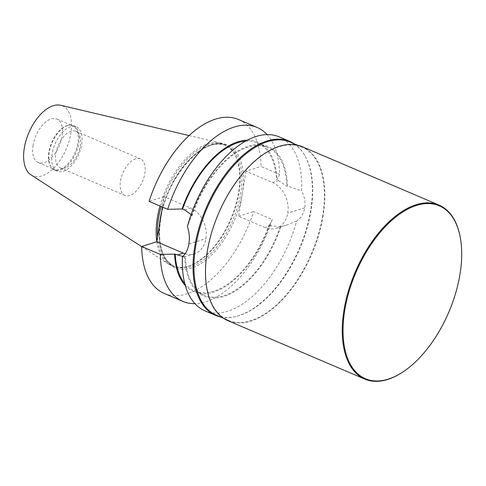 <?xml version="1.0" encoding="UTF-8"?>
<svg xmlns="http://www.w3.org/2000/svg" width="486" height="486" viewBox="0 0 486 486"><rect width="100%" height="100%" fill="white"/><g stroke="black" fill="none" stroke-linecap="round" stroke-linejoin="round"><path stroke-width="0.36" stroke-dasharray="2.43 1.82" d="M164.219 293.429A94.557 50.805 113.1 0 0 253.631 211.568L272.257 219.52A94.557 50.805 -66.9 0 1 194.904 303.635M267.069 134.604A94.557 50.805 -66.9 0 1 279.644 174.413L261.018 166.461A94.557 50.805 113.1 0 0 238.474 119.501M185.136 253.789A24.391 18.705 -107.3 0 0 194.254 253.868A24.391 18.705 -107.3 0 0 205.912 238.662L205.918 238.626A24.391 18.705 -107.3 0 0 190.694 208.014L164.122 196.666L162.421 207.066M164.122 196.666L149.062 201.362M245.959 171.157L238.571 216.264L265.143 227.606A24.391 18.705 -107.3 0 0 276.091 228.353A24.391 18.705 -107.3 0 0 287.748 213.147L287.755 213.111A24.391 18.705 -107.3 0 0 272.525 182.499L245.959 171.157L261.018 166.461M238.571 216.264L253.631 211.568M204.873 310.791A94.557 50.805 113.1 0 0 296.612 221.094C300.962 218.007 303.683 213.591 304.771 207.844A94.557 50.805 113.1 0 0 304.777 207.808C305.591 202.024 304.509 196.417 301.545 190.968A94.557 50.805 113.1 0 0 279.134 136.858M220.292 316.884A94.557 50.805 113.1 0 0 235.364 316.599A94.557 50.805 113.1 0 0 310.645 210.329A94.557 50.805 113.1 0 0 304.418 154.864A94.557 50.805 113.1 0 0 294.194 143.777M33.072 145.332A23.662 12.715 113.1 0 0 38.285 162.573A23.662 12.715 113.1 0 0 59.268 145.806A23.662 12.715 113.1 0 0 56.862 119.052A23.662 12.715 113.1 0 0 51.152 118.949A23.662 12.715 113.1 0 0 33.072 145.332M66.928 125.68A23.662 12.715 -66.9 0 1 68.338 125.345A23.662 12.715 -66.9 0 1 72.639 125.783A23.662 12.715 -66.9 0 1 75.038 152.537A23.662 12.715 -66.9 0 1 54.055 169.31A23.662 12.715 -66.9 0 1 50.763 166.51A23.662 12.715 -66.9 0 1 51.212 143.637A23.662 12.715 -66.9 0 1 66.928 125.68M157.531 236.907A65.64 35.271 113.1 0 0 173.028 265.751A65.64 35.271 113.1 0 0 186.764 266.614A65.64 35.271 113.1 0 0 231.239 219.229A65.64 35.271 113.1 0 0 234.702 154.335A65.64 35.271 113.1 0 0 224.581 145.01A65.64 35.271 113.1 0 0 161.109 206.507M156.796 241.427A66.26 35.6 113.1 0 0 169.025 264.402A66.26 35.6 113.1 0 0 185.822 266.832A66.26 35.6 113.1 0 0 230.716 219.004A66.26 35.6 113.1 0 0 234.209 153.497A66.26 35.6 113.1 0 0 220.838 143.048A66.26 35.6 113.1 0 0 159.961 206.015M30.983 174.851A37.981 20.406 113.1 0 0 66.339 148.825A37.981 20.406 113.1 0 0 60.677 105.286M67.639 125.564A24.087 12.94 113.1 0 0 51.638 143.844A24.087 12.94 113.1 0 0 51.188 167.129A24.087 12.94 113.1 0 0 54.535 169.979A24.087 12.94 113.1 0 0 75.895 152.908A24.087 12.94 113.1 0 0 73.453 125.674A24.087 12.94 113.1 0 0 69.079 125.218A24.087 12.94 113.1 0 0 67.639 125.564M70.537 126.803A24.087 12.94 113.1 0 0 53.253 148.813A24.087 12.94 113.1 0 0 57.439 171.218A24.087 12.94 113.1 0 0 63.253 171.321A24.087 12.94 113.1 0 0 80.542 149.305A24.087 12.94 113.1 0 0 76.351 126.907A24.087 12.94 113.1 0 0 70.537 126.803M135.685 158.794A19.865 10.674 113.1 0 0 121.427 176.947A19.865 10.674 113.1 0 0 124.878 195.415A19.865 10.674 113.1 0 0 129.671 195.5A19.865 10.674 113.1 0 0 143.929 177.347A19.865 10.674 113.1 0 0 140.478 158.879A19.865 10.674 113.1 0 0 135.685 158.794M71.096 131.22A19.865 10.674 113.1 0 0 56.838 149.366A19.865 10.674 113.1 0 0 60.288 167.84A19.865 10.674 113.1 0 0 77.906 153.764A19.865 10.674 113.1 0 0 75.889 131.305A19.865 10.674 113.1 0 0 71.096 131.22M182.463 256.675L183.872 257.112L185.409 256.408L182.754 256.438M191.107 214.599L192.067 215.76L191.448 215.954L187.396 226.555M296.612 221.094L286.473 225.127L280.179 226.865L271.164 225.729L269.098 224.848L269.718 224.654L272.257 219.52M279.644 174.413L277.105 179.547L276.485 179.741L278.551 180.622L286.837 186.217L287.451 186.029L301.545 190.968M269.718 224.654A81.362 43.716 -66.9 0 1 185.33 285.61M269.098 224.848A80.397 43.199 -66.9 0 1 194.285 290.871A80.397 43.199 -66.9 0 1 184.783 283.611M280.179 226.865A80.397 43.199 -66.9 0 1 204.551 295.251A80.397 43.199 -66.9 0 1 185.409 256.408M280.793 226.67A81.362 43.716 -66.9 0 1 223.809 296.496A81.362 43.716 -66.9 0 1 184.795 256.602M191.448 215.954A81.362 43.716 -66.9 0 1 248.437 146.128A81.362 43.716 -66.9 0 1 287.451 186.029M192.067 215.76A80.397 43.199 -66.9 0 1 267.689 147.373A80.397 43.199 -66.9 0 1 286.837 186.217M247.429 140.162A81.362 43.716 -66.9 0 1 277.105 179.547M245.606 141.147A80.397 43.199 -66.9 0 1 257.422 142.987A80.397 43.199 -66.9 0 1 276.485 179.741M290.257 142.094A94.114 50.568 -66.9 0 1 304.771 155.465A94.114 50.568 -66.9 0 1 310.973 210.669A94.114 50.568 -66.9 0 1 236.044 316.441A94.114 50.568 -66.9 0 1 216.349 315.201M460.333 237.763A94.588 50.823 -66.9 0 1 459.884 274.037A94.588 50.823 -66.9 0 1 403.076 371.869M302.304 146.723A94.588 50.823 -66.9 0 1 323.117 215.644A94.588 50.823 -66.9 0 1 228.019 320.699M322.698 215.675A94.114 50.568 -66.9 0 1 228.074 320.207A94.114 50.568 -66.9 0 1 218.524 213.797A94.114 50.568 -66.9 0 1 301.982 147.1A94.114 50.568 -66.9 0 1 322.698 215.675M242.265 193.707A66.776 35.879 113.1 0 0 211.453 144.761A66.776 35.879 113.1 0 0 160.429 219.222A66.776 35.879 113.1 0 0 191.241 268.169A66.776 35.879 113.1 0 0 242.265 193.707M161.747 211.179A65.64 35.271 -66.9 0 1 226.239 145.721A65.64 35.271 -66.9 0 1 232.903 219.939A65.64 35.271 -66.9 0 1 174.693 266.462A65.64 35.271 -66.9 0 1 159.335 225.893M184.674 209.891L190.694 208.014M188.89 243.966L205.912 238.662M188.896 243.929L205.918 238.626M304.771 207.844L287.748 213.147M271.164 225.729L265.143 227.606M304.777 207.808L287.755 213.111M278.551 180.622L272.525 182.499M38.285 162.573L54.055 169.31M56.862 119.052L72.639 125.783M234.702 154.335L234.209 153.497M186.764 266.614L185.822 266.832M173.028 265.751L174.693 266.462C162.008 259.992 157.336 244.179 160.672 219.028C166.352 176.606 205.286 134.264 226.239 145.721L224.581 145.01M141.681 246.663L169.025 264.402M189.109 135.57L220.838 143.048M50.763 166.51L51.188 167.129M68.338 125.345L69.079 125.218M54.535 169.979L57.439 171.218M73.453 125.674L76.351 126.907M60.288 167.84L124.878 195.415M75.889 131.305L140.478 158.879M183.872 257.106L194.254 253.868M286.473 225.121L276.091 228.353M204.551 295.251L194.285 290.871M267.689 147.373L257.422 142.987M304.771 155.465L304.418 154.864M236.044 316.441L235.364 316.599M301.982 147.1L297.45 145.168M228.074 320.207L223.542 318.275"/><path stroke-width="0.73" d="M194.904 303.635A94.557 50.805 -66.9 0 1 182.845 301.381A94.557 50.805 -66.9 0 1 160.301 254.421L141.675 246.469A94.557 50.805 113.1 0 0 164.219 293.429L182.845 301.381M257.1 127.454A94.557 50.805 -66.9 0 0 167.688 209.314L149.062 201.362A94.557 50.805 113.1 0 1 238.474 119.501L257.1 127.454A94.557 50.805 -66.9 0 1 267.069 134.604M162.421 207.066L156.735 241.773L141.675 246.469M215.571 315.359L204.873 310.791A94.557 50.805 113.1 0 1 182.463 256.675C185.767 253.923 187.912 249.683 188.89 243.966A94.557 50.805 -66.9 0 1 188.89 243.948C189.813 238.116 189.309 232.326 187.396 226.555A94.557 50.805 113.1 0 1 279.134 136.858L289.832 141.426A94.557 50.805 113.1 0 0 194.758 246.457A94.557 50.805 113.1 0 0 215.571 315.359A94.557 50.805 113.1 0 0 220.292 316.884M294.194 143.777A94.557 50.805 113.1 0 0 289.832 141.426M161.109 206.507A65.64 35.271 113.1 0 0 158.582 217.916A65.64 35.271 113.1 0 0 157.531 236.907M159.961 206.015A66.26 35.6 113.1 0 0 157.373 217.685A66.26 35.6 113.1 0 0 156.796 241.427M189.109 135.57L60.677 105.286A37.981 20.406 113.1 0 0 24.3 148.066A37.981 20.406 113.1 0 0 30.983 174.851L141.681 246.663M167.688 209.314L182.608 209.004L184.674 209.891L191.107 214.599M182.754 256.438L175.221 254.117L160.301 254.421M156.735 241.773L183.307 253.121A24.391 18.705 -107.3 0 0 185.136 253.789M185.33 285.61A81.362 43.716 -66.9 0 1 174.595 254.306M184.783 283.611A80.397 43.199 -66.9 0 1 175.221 254.117M181.983 209.199A81.362 43.716 -66.9 0 1 247.429 140.162M182.608 209.004A80.397 43.199 -66.9 0 1 245.606 141.147M223.542 318.275L216.349 315.201A94.114 50.568 -66.9 0 1 206.799 208.792A94.114 50.568 -66.9 0 1 290.257 142.094L297.45 145.168M459.975 274.335A94.017 50.514 113.1 0 0 460.424 238.28A94.017 50.514 113.1 0 0 393.763 218.651A94.017 50.514 113.1 0 0 343.231 337.011A94.017 50.514 113.1 0 0 403.508 371.577A94.017 50.514 113.1 0 0 459.975 274.335M403.508 371.577L403.076 371.869A94.588 50.823 -66.9 0 1 364.786 379.092A94.588 50.823 -66.9 0 1 355.187 272.148A94.588 50.823 -66.9 0 1 439.071 205.116A94.588 50.823 -66.9 0 1 460.333 237.763L460.424 238.28M364.786 379.092L228.019 320.699A94.588 50.823 -66.9 0 1 218.421 213.755A94.588 50.823 -66.9 0 1 302.304 146.723L439.071 205.116M159.335 225.893A65.64 35.271 -66.9 0 1 160.246 218.627A65.64 35.271 -66.9 0 1 161.747 211.179M177.287 254.998L183.307 253.121"/></g></svg>
